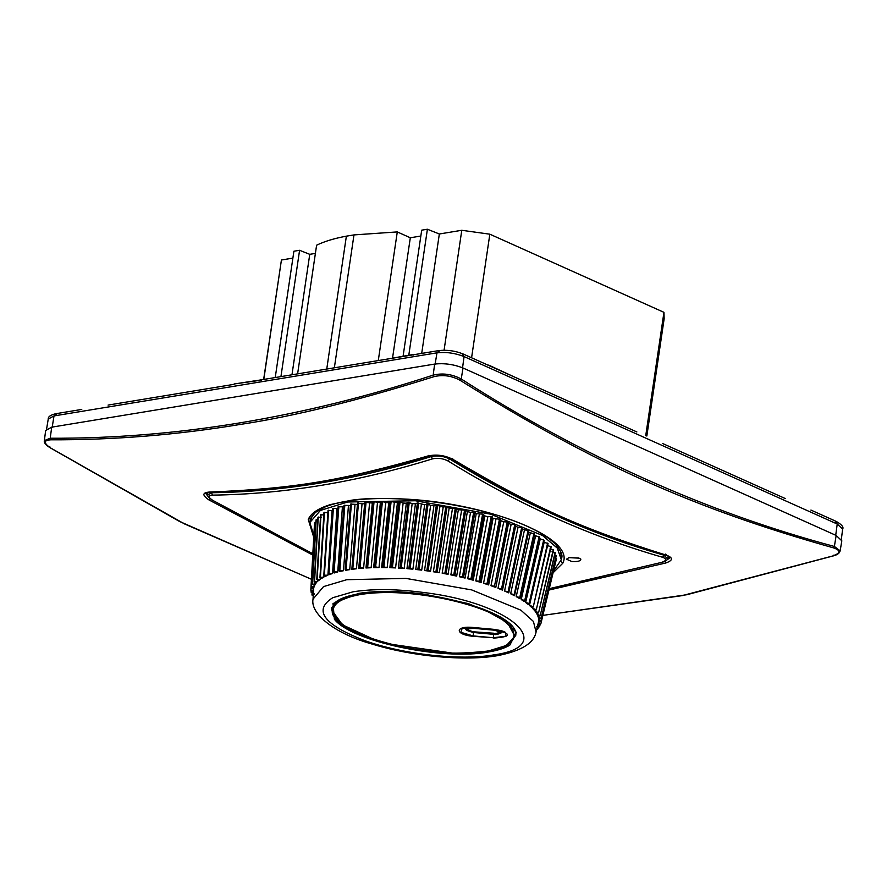 <?xml version="1.0" encoding="UTF-8"?>
<svg xmlns="http://www.w3.org/2000/svg" width="887" height="887" viewBox="0 0 887 887"><rect width="100%" height="100%" fill="white"/><g stroke="black" fill="none" stroke-linecap="round" stroke-linejoin="round"><path stroke-width="1.33" d="M312.534 515.225L309.785 522.587L320.395 510.435L347.649 502.009L415.316 500.745L490.544 514.15L542.567 535.515L557.291 548.099L561.305 559.73L553.754 570.607M309.751 522.787L310.594 518.352L315.506 512.342L325.307 506.865C333.712 503.439 344.755 501.044 358.448 499.68C396.666 495.911 451.15 501.488 497.141 515.203C512.054 519.704 524.771 524.705 535.304 530.204C544.119 534.828 550.783 539.473 555.317 544.13C560.617 550.361 562.757 554.907 561.737 557.779L561.283 559.908M561.305 559.73L560.828 551.991M313.732 537.289L308.244 519.427C311.027 513.174 318.511 508.207 330.685 504.515L351.707 500.19C363.038 498.461 379.392 498.028 400.769 498.871C484.003 501.831 576.483 537.422 562.79 563.245L553.266 572.614M566.549 559.187L568.811 557.657L578.756 558.123L580.741 559.01L580.785 559.764M568.811 557.657L578.779 558.001L580.553 558.965M347.538 569.975L345.431 570.341L345.209 569.443L349.733 569.631L347.538 569.975M348.414 505.934L343.48 570.707L339.521 571.561L339.022 570.64L344.012 505.346L350.698 505.501M342.382 507.297L337.736 571.993L334.144 572.991L333.368 572.048L338.069 506.832L344.478 506.787M336.938 508.883L332.536 573.49L329.332 574.621L328.279 573.656L332.725 508.539L338.812 508.295M332.082 510.679L327.924 575.186L325.119 576.439L323.799 575.475L328.024 510.457L332.592 510.468M323.988 575.608L323.91 577.06L321.537 578.435L319.952 577.459L323.91 577.06M320.595 577.858L320.517 579.111L318.588 580.597L316.759 579.632L320.517 579.111M317.845 580.209L316.304 582.903L314.231 581.961L317.79 581.318M315.772 582.659L314.708 585.353L312.401 584.433L315.717 583.679M314.386 585.232L313.787 587.926L311.27 587.028L314.331 586.163M313.688 587.893L313.554 590.609L310.849 590.276L310.905 588.846L313.643 588.78M332.736 597.727L353.093 591.795C373.183 588.669 397.054 588.946 424.707 592.638C511.023 603.127 558.743 646.179 493.715 654.905C460.309 660.804 402.498 654.362 364.468 640.514C323.567 624.537 312.989 610.278 332.736 597.727M458.102 653.919L488.648 651.923L509.792 645.171L516.411 632.398L501.41 617.374L468.269 603.581L424.707 594.235C399.095 590.809 376.975 590.554 358.359 593.458L333.013 603.537L334.388 619.27L352.982 631.987L383.372 643.153L458.102 653.919M374.225 639.538L342.493 624.869L331.35 609.535L334.632 602.994C339 598.869 347.072 595.798 358.858 593.802C411.934 583.613 519.993 610.744 515.746 635.447L508.007 644.949L487.928 651.136L466.063 653.054M331.505 608.238L331.66 607.606M331.572 607.928L337.115 619.725M510.158 624.448L514.549 635.646L507.342 622.497L483.659 609.291M360.355 594.523C410.637 586.307 486.12 605.244 504.016 621.022C525.947 637.398 507.475 648.142 486.597 651.18C464.699 653.531 447.37 653.752 434.619 651.867L408.12 648.12C399.993 646.778 389.493 644.173 376.62 640.292L361.02 634.538C351.296 630.923 337.248 621.61 335.386 617.319C328.833 606.386 337.16 598.792 360.355 594.523M467.349 628.007L467.261 628.761L468.89 627.686M207.735 495.123L211.572 492.74L212.37 495.134C284.35 494.148 357.716 482.062 432.446 458.878L431.326 456.539C437.69 455.242 443.866 456.095 449.864 459.089C519.327 502.153 590.709 534.185 663.997 555.184L667.545 558.843M549.363 588.702L662.955 562.081L549.375 588.635M449.997 458.124L448.179 461.052C517.786 504.16 589.267 536.236 662.622 557.28L664.108 554.663M312.834 553.754L211.716 499.813L312.823 553.821M207.702 494.004L206.383 492.695M580.663 559.109L580.808 559.675M448.179 461.052C443.079 458.413 437.834 457.692 432.446 458.878M212.37 495.134C208.201 495.534 208.135 497.13 212.17 499.935M662.423 562.081C666.769 560.429 666.847 558.832 662.622 557.28M312.756 555.062L208.844 499.858L210.208 498.494M209.066 497.74L205.618 493.261L209.177 492.074C293.952 488.648 339.444 481.153 427.745 456.062L428.876 455.308L427.745 456.062C436.448 454.077 444.964 455.253 453.29 459.588C536.169 508.306 580.497 528.197 666.27 555.162C673.277 557.712 673.166 560.307 665.937 562.946L549.042 590.032M669.574 556.903L667.878 557.801M580.586 559.165C580.93 561.005 577.991 561.793 571.782 561.504L566.538 559.231L568.578 557.856M209.177 492.074C202.247 492.662 202.136 495.256 208.844 499.858M542.888 615.378L682.225 595.632L833.159 555.861C840.654 553 840.765 550.339 833.503 547.867C693.024 508.306 593.215 463.358 460.12 380.312C451.605 375.7 442.868 374.491 433.898 376.687C358.78 400.392 294.162 416.313 240.044 424.474C177.3 434.896 114.19 440.019 50.714 439.819C43.585 440.274 43.463 442.946 50.371 447.824L184.407 523.873L311.426 579.266L179.551 521.467L50.082 447.735C45.736 445.03 43.829 442.657 44.35 440.628L50.215 438.222L50.714 439.819M452.503 458.579L453.29 459.588L452.503 458.579M665.272 554.053L670.095 557.69L665.161 561.194M664.962 561.26L665.937 562.946M665.904 555.184L665.904 555.184C593.425 533.919 522.376 502.042 452.758 459.544C444.808 455.43 436.681 454.299 428.366 456.151C353.78 478.736 280.857 490.755 209.609 492.196M833.503 547.867L834.39 546.459C706.54 512.242 582.149 456.417 461.24 378.993L460.12 380.312M834.024 555.018L833.159 555.861L834.024 555.018M834.39 546.459L840.144 550.86L841.818 540.804L836.153 535.449L834.39 546.459M49.849 446.782L50.371 447.824L49.849 446.782M434.652 364.08L433.166 375.123C442.746 372.839 452.104 374.137 461.24 378.993L463.003 367.994C453.645 364.313 444.199 363.016 434.652 364.08L51.701 427.168L50.215 438.222C174.961 438.877 302.611 417.844 433.166 375.123L433.898 376.687M313.854 535.183L309.785 522.587M463.003 367.994L836.153 535.449M51.701 427.168L45.658 430.528L44.35 440.628M319.952 577.459L323.966 512.575L327.88 512.675M345.209 569.443L350.52 504.093L357.439 504.448M362.04 503.894L356.452 568.778L351.829 569.332L357.55 503.073L362.04 503.894L364.668 503.628L365.056 502.308L372.329 503.051L373.006 501.787L374.059 501.732L380.379 502.729L381.332 501.51L382.43 501.499L385.734 502.641L388.761 502.641L391.123 501.51L397.431 502.807L398.928 501.72L403.142 503.04L406.346 503.206L408.087 502.197L412.167 503.594L415.426 503.849L417.422 502.918L424.64 504.725L428.088 504.016L430.605 505.413L433.92 505.823L436.36 505.058L443.201 507.142L445.862 506.466L449.155 508.107L452.448 508.683L455.286 508.085L458.335 509.77L465.786 510.169L467.371 511.633L470.553 512.342L474.889 512.209L476.219 513.673L482.617 514.138L484.801 515.901L487.806 516.733L491.221 516.511L493.094 518.285L500.512 519.383L501.022 520.813L503.761 521.756L508.329 522.077L508.55 523.485L511.123 524.472L514.759 524.527L515.68 524.904L515.613 526.279L518.03 527.299L522.543 527.832L508.75 592.882L504.559 591.008L518.03 527.299M522.199 529.162L528.863 530.858L514.482 595.709L510.646 593.78L524.417 530.226M528.231 532.145L534.617 533.963L520.469 597.871L519.671 598.603L516.212 596.629L530.26 533.231M533.697 535.194L539.751 537.112L525.359 600.865L524.284 601.53L521.223 599.534L535.504 536.291M538.564 538.287L544.23 540.305L529.628 603.881L528.297 604.479L525.647 602.473L540.15 539.396M543.798 542.234L548.055 543.498L533.264 606.908L531.679 607.44L529.45 605.433L544.13 542.522M547.456 545.649L551.182 546.691L536.247 609.923L534.406 610.378L532.621 608.382L532.954 607.018M550.084 548.743L553.588 549.851L538.542 612.917L536.458 613.294L535.138 611.32L535.426 610.123M552.002 551.803L555.273 552.956L540.139 615.866L537.844 616.155L537.234 613.15M554.73 555.218L556.216 555.994L541.037 618.738L538.531 618.949L538.376 616.088M555.65 558.322L556.415 558.932L541.225 621.543L538.531 621.654L538.83 618.926M555.827 561.36L540.826 623.883L537.832 624.271M314.386 526.058L314.73 524.694M311.27 587.028L314.841 522.676L315.894 522.321M312.401 584.433L316.027 519.937L317.823 519.638M314.231 581.961L317.956 517.332L321.471 517.188M316.759 579.632L320.606 514.87L324.332 514.848M313.554 589.556L313.033 599.135L323.544 586.595L346.75 579.699L405.947 578.402L471.762 589.933L520.935 610.212L533.42 621.443L536.07 632.065L538.586 621.654M515.613 526.279L502.497 590.132L497.995 588.314L511.123 524.472M508.55 523.485L495.789 587.471L490.977 585.719L503.761 521.756M501.022 520.813L488.637 584.921L483.559 583.258L495.966 519.172M493.094 518.285L481.109 582.493L475.798 580.918L487.806 516.733M484.801 515.901L473.237 580.209L467.726 578.734L479.313 514.449M476.219 513.673L465.076 578.069L459.388 576.716L470.553 512.342M467.371 511.633L456.672 576.106L450.851 574.876L461.584 510.413M458.335 509.77L448.079 574.321L442.169 573.213L452.448 508.683M449.155 508.107L439.353 572.725L433.377 571.76L443.201 507.142M439.897 506.654L430.55 571.328L424.54 570.507L433.92 505.823M430.605 505.413L421.713 570.141L415.715 569.465L424.64 504.725M421.347 504.381L412.898 569.177L406.956 568.645L415.426 503.849M412.167 503.594L404.173 568.434L398.318 568.057L406.346 503.206M403.142 503.04L395.58 567.913L389.848 567.691L397.431 502.807M394.316 502.718L387.175 567.625L381.598 567.558L388.761 502.641M385.734 502.641L379.015 567.558L373.627 567.658L380.379 502.729M377.463 502.818L371.132 567.735L365.976 567.979L372.329 503.051M369.546 503.228L363.603 568.135L358.692 568.545L364.668 503.628M354.977 504.792L349.733 569.631M324.454 512.287L320.44 577.182M321.005 514.56L317.158 579.322M318.256 516.999L314.541 581.628M316.238 519.594L312.612 584.089M314.952 522.321L311.381 586.673M312.956 587.626L312.889 588.935M314.453 524.638L310.849 590.276M311.16 590.287L311.049 592.161L313.632 591.485M314.02 593.37L311.049 592.161M312.08 592.815L311.958 595.044L314.32 594.279M313.222 595.72L311.958 595.044M538.376 626.799L537.855 628.95L536.757 629.238M536.979 628.329L537.855 628.95M540.227 624.248L539.484 626.821L536.447 626.754M537.467 625.08L539.695 626.477M538.376 622.508L540.826 623.883M556.426 558.566L541.225 621.543M538.609 619.825L541.247 621.166M556.138 555.606L541.037 618.738M538.143 617.064L540.959 618.35M555.096 552.557L540.139 615.866M536.979 614.214L539.961 615.467M553.322 549.441L538.542 612.917M535.138 611.32L538.265 612.518M550.816 546.281L536.247 609.923M532.621 608.382L535.881 609.513M547.601 543.088L533.264 606.908M529.45 605.433L532.81 606.497M543.698 539.895L529.084 603.47L529.628 603.881M525.647 602.473L529.084 603.47M539.119 536.702L524.727 600.455L525.359 600.865M521.223 599.534L524.727 600.455M533.907 533.553L519.76 597.472L520.469 597.871M516.212 596.629L519.76 597.472M528.087 530.47L514.216 594.534L515.003 594.933M510.646 593.78L514.216 594.534M521.689 527.455L508.129 591.662L508.983 592.05M504.559 591.008L508.129 591.662M515.68 524.904L502.497 590.132M514.759 524.527L501.532 588.89L502.452 589.256M497.995 588.314L501.532 588.89M508.329 522.077L495.789 587.471M507.342 521.722L494.469 586.207L495.456 586.562M490.977 585.719L494.469 586.207M500.512 519.383L488.027 583.979L488.637 584.921M499.481 519.039L486.985 583.646L488.027 583.979M483.559 583.258L486.985 583.646M492.307 516.833L480.222 581.539L481.109 582.493M491.221 516.511L479.124 581.218L480.222 581.539M475.798 580.918L479.124 581.218M483.748 514.438L472.072 579.233L473.237 580.209M482.617 514.138L470.942 578.934L472.072 579.233M467.726 578.734L470.942 578.934M474.889 512.209L463.646 577.104L465.076 578.069M473.725 511.932L462.482 576.827L463.646 577.104M459.388 576.716L462.482 576.827M465.786 510.169L454.987 575.142L456.672 576.106M464.6 509.914L453.789 574.887L454.987 575.142M450.851 574.876L453.789 574.887M456.495 508.318L446.15 573.368L448.079 574.321M455.286 508.085L444.93 573.135L446.15 573.368M442.169 573.213L444.93 573.135M447.081 506.665L437.18 571.782L439.353 572.725M445.862 506.466L435.96 571.583L437.18 571.782M433.377 571.76L435.96 571.583M437.59 505.235L428.155 570.419L430.55 571.328M436.36 505.058L426.924 570.241L428.155 570.419M424.54 570.507L426.924 570.241M428.088 504.016L419.107 569.266L421.713 570.141M426.869 503.883L417.888 569.121L419.107 569.266M415.715 569.465L417.888 569.121M418.642 503.029L410.116 568.334L412.898 569.177M417.422 502.918L408.896 568.223L410.116 568.334M406.956 568.645L408.896 568.223M409.284 502.286L401.212 567.625L404.173 568.434M408.087 502.197L400.004 567.547L401.212 567.625M398.318 568.057L400.004 567.547M400.104 501.776L392.453 567.159L395.58 567.913M398.928 501.72L391.289 567.115L392.453 567.159M389.848 567.691L391.289 567.115M391.123 501.51L383.916 566.926L387.175 567.625M389.992 501.499L382.774 566.915L383.916 566.926M381.598 567.558L382.774 566.915M382.43 501.499L375.633 566.926L379.015 567.558M381.332 501.51L374.536 566.948L375.633 566.926M373.627 567.658L374.536 566.948M374.059 501.732L367.661 567.17L371.132 567.735M373.006 501.787L366.608 567.225L367.661 567.17M365.976 567.979L366.608 567.225M366.065 502.219L360.044 567.647L363.603 568.135M365.056 502.308L359.047 567.735L360.044 567.647M358.692 568.545L359.047 567.735M358.492 502.962L352.849 568.367L356.452 568.778M351.895 568.478L352.849 568.367M351.396 503.949L346.096 569.299M344.821 505.169L339.832 570.463L343.48 570.707M339.022 570.64L339.832 570.463M338.812 506.632L334.1 571.849L337.736 571.993M333.368 572.048L334.1 571.849M333.379 508.306L328.944 573.434L332.536 573.49M328.279 573.656L328.944 573.434M328.589 510.202L324.376 575.208L327.924 575.186M323.799 575.475L324.376 575.208M412.555 354.922L386.355 359.246L412.61 354.567L413.675 355.055L412.61 354.567M260.312 379.658L261.377 380.146L234.113 383.982L260.257 380.013M81.77 409.428L55.781 413.708C50.515 414.983 47.998 416.779 48.242 419.074L46.59 429.02M810.918 510.069L836.208 521.401C841.73 524.55 843.881 527.111 842.65 529.095L837.228 524.029L464.067 356.574C455.131 353.059 446.094 351.817 436.958 352.838L54.007 415.925L48.242 419.074M662.522 443.467L785.261 498.538M636.866 431.947L488.604 365.422M514.127 376.875L488.648 365.067M645.747 435.572L663.953 312.335L489.835 234.19L471.585 357.771M507.065 644.816L515.768 635.114M489.835 234.19L461.783 230.287L444.077 350.221M663.953 312.335L664.152 318.743L646.834 436.049M263.65 379.459L281.423 260.002L292.876 258.117M315.395 253.405L309.751 254.336L299.584 250.289L293.896 251.232L275.236 377.54M420.837 236.031L410.315 237.771L397.287 231.917L353.98 234.911L346.373 236.164C334.244 238.403 324.32 241.43 316.604 245.211L297.611 373.859M461.783 230.287L439.342 233.991L427.401 229.234L421.702 230.165L403.097 356.142M263.794 379.436L281.423 260.002M369.934 592.461L360.022 593.691C342.382 596.763 333.213 602.073 332.514 609.646L332.692 608.16L340.043 599.324M439.342 233.991L421.702 353.414M427.401 229.234L408.796 355.199M280.935 376.609L299.584 250.289M291.967 374.791L309.751 254.336M410.315 237.771L392.575 357.871M397.287 231.917L378.283 360.565M353.98 234.911L334.355 367.806M326.749 369.059L346.373 236.164M493.294 638.13C512.109 636.733 512.242 633.806 493.671 629.327L473.481 627.508C454.931 625.468 454.244 634.615 473.104 636.301L493.327 637.731L473.137 635.912L460.841 632.309L462.227 628.184L473.447 627.541M493.848 629.46L473.481 627.508L493.682 629.36L505.246 632.265L506.144 636.201L493.327 637.731L493.638 634.327C495.301 635.014 498.028 634.427 501.842 632.564C501.41 631.056 498.749 630.025 493.848 629.46L473.481 627.575C471.174 626.921 461.029 627.896 462.194 628.196L462.194 628.196M473.104 636.301L473.458 632.498C463.214 629.87 463.28 628.24 473.658 627.63L473.658 627.63M500.279 630.967L501.144 631.688L495.811 633.717M469.256 630.834L466.263 628.661C466.518 627.941 468.99 627.608 473.669 627.652L493.859 629.482C498.261 630.125 500.689 630.857 501.144 631.688M496.188 629.781L499.924 632.586M467.261 628.761C467.46 630.369 469.545 631.389 473.514 631.832L493.749 633.229L473.514 631.799C466.174 629.914 466.218 628.761 473.658 628.329L493.859 630.136C501.21 631.91 501.155 633.085 493.715 633.64C497.407 633.717 499.492 633.351 499.958 632.553M310.927 517.997L308.244 519.427M560.861 561.016L562.79 563.245M431.481 455.497L431.326 456.539C356.74 479.712 283.485 491.775 211.572 492.74L211.627 492.152M52.167 427.379L54.007 415.925L56.801 413.852M435.118 364.291L436.958 352.838L439.752 350.753M462.526 368.072L464.067 356.574L462.138 353.846M835.676 535.526L837.228 524.029L835.288 521.301M473.547 631.666L473.458 632.498L493.638 634.327L493.737 633.518M493.915 629.327L493.859 630.136M473.736 627.508L473.658 628.329M313.033 599.135C310.14 613.15 333.368 633.351 372.828 644.272C412.267 656.402 464.622 661.325 497.419 655.681C521.179 651.047 534.063 643.175 536.07 632.065M334.388 619.27C351.662 641.567 442.569 660.771 488.504 651.989C497.707 650.459 504.803 648.186 509.792 645.171M332.603 608.781C324.709 632.675 432.845 661.746 486.763 651.191C503.805 648.297 513.063 643.119 514.549 635.646M667.778 558.3L668.233 556.06M207.868 492.329L207.658 494.536M662.955 562.081C666.392 560.695 667.966 559.453 667.7 558.366M207.713 494.613C206.793 495.146 208.123 496.875 211.716 499.813M542.888 615.39L686.86 594.722L833.514 555.85C837.439 554.796 839.645 553.133 840.144 550.86M310.86 589.423L314.408 525.204M842.65 529.095L841.364 539.096M488.471 365.355L463.047 353.946C455.064 350.775 446.959 349.655 438.732 350.609L412.655 354.9M386.355 359.235L260.357 380.002M234.057 384.326L108.07 405.093M493.671 629.404C499.847 630.202 503.705 631.156 505.257 632.276L505.257 632.276"/></g></svg>
